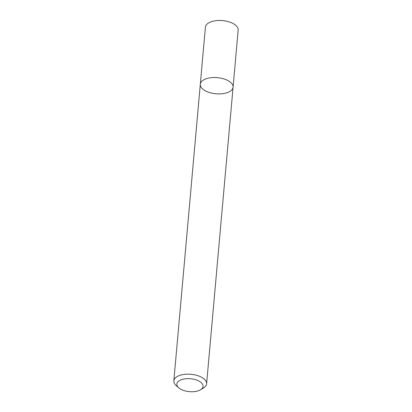 <?xml version="1.0" encoding="UTF-8"?>
<svg xmlns="http://www.w3.org/2000/svg" width="412" height="412" viewBox="0 0 412 412"><rect width="100%" height="100%" fill="white"/><g stroke="black" fill="none" stroke-linecap="round" stroke-linejoin="round"><path stroke-width="0.62" d="M200.304 84.254A16.449 8.101 5.1 0 1 217.412 77.647A16.449 8.101 5.1 0 1 233.079 87.174A16.449 8.101 5.1 0 1 226.167 92.988A16.449 8.101 5.1 0 1 208.838 92.319A16.449 8.101 5.1 0 1 200.304 84.254A16.449 8.101 5.1 0 1 217.412 77.647A16.449 8.101 5.1 0 1 233.079 87.174L238.167 30.133A16.449 8.101 5.1 0 0 222.501 20.6A16.449 8.101 5.1 0 0 205.397 27.207L173.833 380.889A16.449 8.101 5.1 0 1 190.936 374.281A16.449 8.101 5.1 0 1 206.603 383.814A16.449 8.101 5.1 0 1 203.322 388.119L200.443 389.819A13.158 6.479 5.1 0 1 197.544 391.019A13.158 6.479 5.1 0 1 178.829 387.888A13.158 6.479 5.1 0 1 181.713 379.591A13.158 6.479 5.1 0 1 199.078 381.141A13.158 6.479 5.1 0 1 200.443 389.819M178.829 387.888L176.3 385.709A16.449 8.101 5.1 0 1 173.833 380.889M206.603 383.814L233.079 87.174"/></g></svg>
